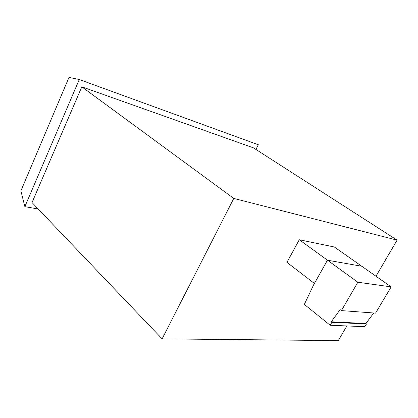 <?xml version="1.0" encoding="UTF-8"?>
<svg xmlns="http://www.w3.org/2000/svg" width="418" height="418" viewBox="0 0 418 418"><rect width="100%" height="100%" fill="white"/><g stroke="black" fill="none" stroke-linecap="round" stroke-linejoin="round"><path stroke-width="0.63" d="M314.404 283.451L286.941 262.363L299.278 239.749L327.466 260.195L314.404 283.451M341.417 310.6L340.142 309.618L331.265 321.808L331.887 322.309L330.189 325.246L304.325 304.403L313.599 284.888L327.466 260.195L361.784 266.256L327.466 260.195L357.85 282.234L341.417 310.6L375.563 313.129L391.159 286.884L334.384 247.017L299.278 239.749M391.159 286.884L357.85 282.234M330.189 325.246L364.862 326.693L366.476 323.966L365.875 323.506L331.265 321.808M365.875 323.506L373.749 312.993M366.476 323.966L331.887 322.309M233.777 198.425L397.1 240.131L253.418 147.836L81.813 86.829L32.034 202.521L162.121 338.873L233.777 198.425L81.813 86.829M346.877 325.941L338.303 340.597L162.121 338.873M397.1 240.131L375.975 276.225M38.231 209.01L24.855 206.649L20.9 190.848L68.98 77.403L79.274 79.524L258.334 144.759L255.941 149.456M24.855 206.649L79.274 79.524"/></g></svg>
